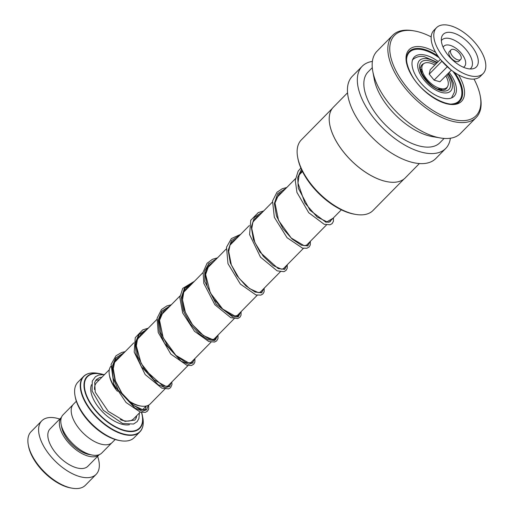 <?xml version="1.0" encoding="UTF-8"?>
<svg xmlns="http://www.w3.org/2000/svg" width="514" height="514" viewBox="0 0 514 514"><rect width="100%" height="100%" fill="white"/><g stroke="black" fill="none" stroke-linecap="round" stroke-linejoin="round"><path stroke-width="0.77" d="M89.648 454.614A23.985 12.137 -135.4 0 1 89.346 454.562A23.985 12.137 -135.4 0 1 61.674 427.314L61.089 424.191A27.197 13.762 -135.4 0 1 63.068 414.804L72.879 404.839M111.641 443.004L101.83 452.969A27.197 13.762 -135.4 0 1 92.822 455.147A27.197 13.762 -135.4 0 1 92.481 455.096A27.197 13.762 -135.4 0 1 61.089 424.191M441.918 88.909A14.308 7.241 -135.4 0 1 441.211 89.918A14.308 7.241 -135.4 0 1 441.192 89.937M440.98 89.905A14.308 7.241 44.6 0 0 441.346 88.928M139.859 405.874A25.912 13.113 -135.4 0 1 139.532 405.822A25.912 13.113 -135.4 0 1 128.783 401.357M117.43 391.327A25.912 13.113 -135.4 0 1 109.63 376.376L109.379 375.053A27.274 13.801 44.6 0 0 115.926 388.68M110.728 366.392A27.274 13.801 44.6 0 0 109.379 375.053M127.26 399.802A27.274 13.801 44.6 0 0 140.862 406.047A27.274 13.801 44.6 0 0 141.202 406.105A27.274 13.801 44.6 0 0 150.242 403.914L164.898 389.027M120.636 440.716L119.312 440.492A38.152 19.307 -135.4 0 1 75.282 397.136L75.031 395.812A39.514 19.995 44.6 0 0 120.636 440.716A39.514 19.995 44.6 0 0 121.131 440.794A39.514 19.995 44.6 0 0 134.225 437.626L139.859 431.901A39.514 19.995 -135.4 0 1 126.765 435.069A39.514 19.995 -135.4 0 1 89.873 409.459A39.514 19.995 -135.4 0 1 83.544 376.454A39.514 19.995 -135.4 0 1 87.965 373.768M97.422 373.254L96.928 373.177A39.353 19.918 44.6 0 0 84.431 399.783A39.353 19.918 44.6 0 0 126.939 434.709A39.353 19.918 44.6 0 0 142.841 417.978L141.626 412.446A36.95 18.697 -135.4 0 1 142.41 415.64A36.95 18.697 -135.4 0 1 127.478 431.349A36.95 18.697 -135.4 0 1 87.566 398.556A36.95 18.697 -135.4 0 1 99.305 373.582A36.95 18.697 -135.4 0 1 99.767 373.652L97.422 373.254A39.353 19.918 44.6 0 0 96.928 373.177C91.1 372.329 86.641 373.421 83.544 376.454L77.91 382.178A39.514 19.995 44.6 0 0 75.031 395.812M115.181 439.489L112.29 442.425A27.255 13.788 -135.4 0 1 103.263 444.604A27.255 13.788 -135.4 0 1 77.82 426.941A27.255 13.788 -135.4 0 1 73.457 404.184L76.342 401.248M420.799 69.865A14.308 7.241 -135.4 0 1 420.818 69.84A14.308 7.241 -135.4 0 1 421.814 69.12M421.808 69.692A14.308 7.241 44.6 0 0 420.837 70.071M72.307 488.223L70.983 487.998A36.79 18.62 -135.4 0 1 28.521 446.191L28.276 444.867A38.152 19.307 44.6 0 0 72.307 488.223A38.152 19.307 44.6 0 0 72.789 488.3A38.152 19.307 44.6 0 0 85.427 485.242L96.144 474.358A38.152 19.307 44.6 0 0 97.615 456.355M59.746 419.071A38.152 19.307 44.6 0 0 54.413 417.76A38.152 19.307 44.6 0 0 41.775 420.818L31.052 431.709A38.152 19.307 44.6 0 0 28.276 444.867M61.455 417.342A26.574 13.448 44.6 0 0 65.92 439.541A26.574 13.448 44.6 0 0 90.637 456.638A26.574 13.448 44.6 0 0 99.318 454.627L87.894 466.23A26.574 13.448 44.6 0 1 79.092 468.357A26.574 13.448 44.6 0 1 54.285 451.138A26.574 13.448 44.6 0 1 50.025 428.946L61.455 417.336M41.775 420.818A38.152 19.307 44.6 0 0 47.886 452.686A38.152 19.307 44.6 0 0 83.506 477.416A38.152 19.307 44.6 0 0 96.144 474.358M403.998 179.02L373.016 210.483A50.308 25.456 -135.4 0 1 355.72 214.415L354.397 214.19A48.946 24.768 -135.4 0 1 303.71 173.867A48.946 24.768 -135.4 0 1 297.908 158.575L297.664 157.252A50.308 25.456 -135.4 0 1 301.326 139.892L332.307 108.428M355.72 214.415A50.308 25.456 -135.4 0 1 303.62 172.967A50.308 25.456 -135.4 0 1 297.664 157.252M387.864 181.834A50.308 25.456 -135.4 0 1 387.813 181.821A50.308 25.456 -135.4 0 1 335.713 140.373A50.308 25.456 -135.4 0 1 329.757 124.658A50.308 25.456 -135.4 0 1 329.744 124.6M419.392 163.542L405.257 177.902A50.417 25.514 -135.4 0 1 387.922 181.84A50.417 25.514 -135.4 0 1 335.706 140.303A50.417 25.514 -135.4 0 1 329.737 124.549A50.417 25.514 -135.4 0 1 333.406 107.156L347.541 92.796M450.386 138.221A58.59 29.651 -135.4 0 1 445.715 148.462A58.59 29.651 -135.4 0 1 406.658 146.117A58.59 29.651 -135.4 0 1 364.889 104.766A58.59 29.651 -135.4 0 1 362.209 66.248A58.59 29.651 -135.4 0 1 372.38 61.417M445.715 148.462L435.814 158.518A58.59 29.651 -135.4 0 1 396.763 156.166A58.59 29.651 -135.4 0 1 354.994 114.821A58.59 29.651 -135.4 0 1 352.315 76.297L362.209 66.248M473.998 79.053A57.227 28.957 -135.4 0 1 480.243 95.945L480.487 97.268A58.59 29.651 -135.4 0 1 476.221 117.481L460.557 133.389A58.59 29.651 -135.4 0 1 440.408 137.97L432.447 136.615A50.417 25.514 -135.4 0 1 380.238 95.084A50.417 25.514 -135.4 0 1 374.263 79.329L372.791 71.388A58.59 29.651 -135.4 0 1 377.051 51.175L392.722 35.26A58.59 29.651 -135.4 0 1 412.864 30.686L414.194 30.911A57.227 28.957 -135.4 0 1 431.175 36.886M444.128 138.42L439.888 142.731A50.417 25.514 -135.4 0 1 406.278 140.707A50.417 25.514 -135.4 0 1 370.343 105.132A50.417 25.514 -135.4 0 1 368.037 71.986L372.284 67.675M440.408 137.97A58.59 29.651 -135.4 0 1 379.73 89.693A58.59 29.651 -135.4 0 1 372.791 71.388M476.221 117.481A58.59 29.651 -135.4 0 1 437.163 115.13A58.59 29.651 -135.4 0 1 395.394 73.785A58.59 29.651 -135.4 0 1 392.722 35.26M480.243 95.945A57.227 28.957 -135.4 0 1 451.825 119.132A57.227 28.957 -135.4 0 1 397.129 73.007A57.227 28.957 -135.4 0 1 414.194 30.911M438.269 61.564A27.936 14.135 44.6 0 0 414.303 57.041A27.936 14.135 44.6 0 0 412.928 59.001A27.936 14.135 44.6 0 0 425.997 88.318A27.936 14.135 44.6 0 0 454.113 96.24A27.936 14.135 44.6 0 0 455.488 94.28A27.936 14.135 44.6 0 0 449.217 72.345M439.252 57.883A34.746 17.585 44.6 0 0 409.446 52.261A34.746 17.585 44.6 0 0 407.737 54.696A34.746 17.585 44.6 0 0 406.555 59.81M451.465 104.027A34.746 17.585 44.6 0 0 458.963 101.02A34.746 17.585 44.6 0 0 460.679 98.579A34.746 17.585 44.6 0 0 452.885 71.305M451.626 49.46A6.81 3.45 44.6 0 0 450.996 49.877A6.81 3.45 44.6 0 0 452.924 56.585A6.81 3.45 44.6 0 0 460.075 59.855A6.81 3.45 44.6 0 0 460.705 59.438A6.81 3.45 44.6 0 0 458.777 52.73A6.81 3.45 44.6 0 0 451.626 49.46M450.996 49.877L449.345 51.554A6.81 3.45 44.6 0 0 451.273 58.262A6.81 3.45 44.6 0 0 458.424 61.526A6.81 3.45 44.6 0 0 459.053 61.115L460.705 59.438M436.508 27.692L433.867 30.371A32.703 16.551 44.6 0 0 443.113 62.567A32.703 16.551 44.6 0 0 477.442 78.256A32.703 16.551 44.6 0 0 480.474 76.265L483.109 73.586A32.703 16.551 44.6 0 0 473.863 41.39A32.703 16.551 44.6 0 0 439.534 25.7A32.703 16.551 44.6 0 0 436.508 27.692A32.703 16.551 44.6 0 0 445.754 59.887A32.703 16.551 44.6 0 0 480.082 75.577A32.703 16.551 44.6 0 0 483.109 73.586M474.216 68.362A23.239 11.758 44.6 0 0 471.415 45.945A23.239 11.758 44.6 0 0 445.4 32.915A23.239 11.758 44.6 0 0 441.52 37.663A23.239 11.758 44.6 0 0 451.555 59.02A23.239 11.758 44.6 0 0 473.066 68.722A23.239 11.758 44.6 0 0 474.216 68.362M440.408 59.386L430.192 69.763L429.229 74.138L434.105 80.139L439.945 81.758L451.363 70.174M434.105 80.139L447.129 66.91M429.229 74.138L441.854 61.314M445.779 75.841A16.621 8.41 -135.4 0 1 448.15 85.061A16.621 8.41 -135.4 0 1 443.177 88.871A16.621 8.41 -135.4 0 1 429.171 81.758A16.621 8.41 -135.4 0 1 421.84 67.854A16.621 8.41 -135.4 0 1 421.994 66.46A16.621 8.41 -135.4 0 1 434.831 65.053M146.908 409.703L142.468 411.194L134.964 408.097L118.297 390.113L113.119 378.15L112.046 366.842L115.618 358.11L123.456 353.369L115.618 358.11L112.046 366.842L113.119 378.15L118.297 390.113L134.964 408.097L142.468 411.194L146.908 409.703M169.993 386.252L165.559 387.749L158.055 384.652L141.389 366.668L136.204 354.705L135.131 343.391L138.703 334.665L146.541 329.917L138.703 334.665L135.131 343.391L136.204 354.705L141.389 366.668L158.055 384.652L165.559 387.749L169.993 386.252M193.084 362.807L188.644 364.297L181.14 361.201L164.474 343.217L159.295 331.247L158.216 319.946L161.794 311.214L169.633 306.472L161.794 311.214L158.216 319.946L159.295 331.247L164.474 343.217L181.14 361.201L188.644 364.297L193.084 362.807M216.805 336.31L214.653 340.576L208.048 339.793L198.937 333.714L189.839 323.338L183.273 310.642L181.172 298.146L184.436 288.322L192.718 283.021L184.436 288.322L181.172 298.146L183.273 310.642L189.839 323.338L198.937 333.714L208.048 339.793L214.653 340.576L216.805 336.31M239.89 312.865L238.155 316.926L232.656 316.907L216.214 304.23L204.829 281.64L204.745 271L209.095 263.136L204.745 271L204.829 281.64L216.214 304.23L232.656 316.907L238.155 316.926L239.89 312.865M447.398 86.834A17.033 8.616 -135.4 0 1 443.89 89.918L441.243 89.944C431.387 89.931 417.548 69.943 420.78 67.161A17.033 8.616 -135.4 0 1 423.806 63.607M446.891 74.71A19.448 9.843 -135.4 0 1 442.49 90.965A19.448 9.843 -135.4 0 1 421.48 73.708A19.448 9.843 -135.4 0 1 427.654 60.556A19.448 9.843 -135.4 0 1 435.936 63.929M140.232 412.106L133.582 418.852A25.886 13.101 -135.4 0 1 125.005 420.927A25.886 13.101 -135.4 0 1 120.25 419.636M94.563 389.586A25.886 13.101 -135.4 0 1 96.69 382.525L109.309 369.714M436.849 63.004A21.826 11.045 44.6 0 0 426.748 58.699A21.826 11.045 44.6 0 0 419.816 73.457A21.826 11.045 44.6 0 0 443.396 92.822A21.826 11.045 44.6 0 0 447.797 73.785M136.261 416.134A28.617 14.482 -135.4 0 1 135.959 418.524M129.406 424.718A28.617 14.482 -135.4 0 1 124.394 424.737A28.617 14.482 -135.4 0 1 99.401 408.399A28.617 14.482 -135.4 0 1 91.486 384.748M102.562 374.41A36.565 18.504 44.6 0 0 99.549 373.781A36.565 18.504 44.6 0 0 87.933 398.504A36.565 18.504 44.6 0 0 127.427 430.95A36.565 18.504 44.6 0 0 141.478 412.414M142.481 427.442A39.514 19.995 -135.4 0 1 139.859 431.901C142.931 428.657 143.926 424.018 142.841 417.978M95.508 380.649A28.617 14.482 -135.4 0 1 99.369 379.807M103.076 374.417L99.767 373.652A36.95 18.697 -135.4 0 1 103.07 374.41M454.717 72.57A35.427 17.926 -135.4 0 1 458.096 77.935A35.427 17.926 -135.4 0 1 459.715 101.226C452.564 111.043 421.763 95.212 411.129 74.087C405.739 63.511 405.103 55.981 409.228 51.516A35.427 17.926 -135.4 0 1 437.954 56.071M458.482 74.845A36.79 18.62 -135.4 0 1 459.831 77.158A36.79 18.62 -135.4 0 1 451.292 104.509A36.79 18.62 -135.4 0 1 410.763 73.907A36.79 18.62 -135.4 0 1 409.619 49.215A36.79 18.62 -135.4 0 1 435.621 52.344M148.334 405.302L146.535 409.928L140.097 409.472L130.974 403.606L121.734 393.281L114.988 380.508L112.746 367.857L115.958 357.885L124.298 352.508M171.47 382.352L169.318 386.618L162.72 385.828L144.511 369.38L137.945 356.684L135.837 344.187L139.101 334.363L147.383 329.063M194.562 358.907L192.409 363.167L185.805 362.383L176.694 356.305L167.596 345.928L161.03 333.239L158.929 320.742L162.193 310.912L170.475 305.612M217.647 335.456L215.494 339.715L208.896 338.932L199.785 332.86L190.681 322.484L184.121 309.788L182.014 297.291L185.278 287.467L193.566 282.16M240.738 312.004L238.586 316.271L231.981 315.487L222.87 309.409L213.773 299.032L207.206 286.343L205.105 273.84L208.363 264.016L216.651 258.715M263.823 288.56L261.671 292.819L255.072 292.036L245.955 285.964L236.858 275.588L230.291 262.892L228.19 250.395L231.454 240.565L239.736 235.264M286.915 265.108L284.762 269.375L278.158 268.584L259.949 252.136L253.383 239.44L251.282 226.944L254.539 217.12L262.827 211.819M310 241.664L307.847 245.923L301.243 245.139L292.132 239.061L283.034 228.691L276.468 215.996L274.367 203.499L277.631 193.669L285.912 188.368M333.091 218.212L326.094 222.331L309.981 210.252L298.281 188.188L297.715 177.516L301.435 169.357M470.104 68.953A20.258 10.254 44.6 0 0 465.613 49.081A20.258 10.254 44.6 0 0 443.775 38.717A20.258 10.254 44.6 0 0 441.333 40.632M463.416 67.244A14.456 7.312 44.6 0 0 461.257 53.218A14.456 7.312 44.6 0 0 445.24 45.309A14.456 7.312 44.6 0 0 443.152 47.288M89.346 454.562L92.481 455.096M139.532 405.822L140.862 406.047M302.483 171.541L299.302 174.773M295.447 178.692L276.217 198.218M272.356 202.137L253.126 221.669M249.271 225.588L230.041 245.12M226.179 249.033L206.949 268.565M203.094 272.484L183.864 292.016M180.003 295.929L160.773 315.461M156.918 319.38L137.688 338.912M133.833 342.832L114.596 362.364M412.337 59.977C415.787 56.932 419.765 55.827 424.268 56.662L437.433 62.412M451.491 97.956L454.299 92.334L454.588 89.937L453.721 83.609L450.804 76.914L448.388 73.194M341.354 209.821L329.159 222.202M326.518 224.888L306.074 245.653M303.427 248.339L282.989 269.098M280.342 271.784L259.898 292.55M257.251 295.235L236.813 315.994M234.166 318.686L213.13 340.043M211.074 342.131L190.63 362.89M187.989 365.582L167.545 386.342M146.201 406.041L142.481 409.819M458.963 101.02L456.914 103.102M409.446 52.261L407.396 54.349M146.105 406.137L145.558 409.215L142.988 409.876L133.229 405.225L121.921 393.229L115.387 380.797L113.266 368.628L114.577 362.415L116.948 358.663L121.31 355.54M169.196 384.665L168.637 385.77L166.028 386.425L153.853 379.756L141.132 363.392L136.332 345.954L137.367 339.728L140.72 334.511L144.395 332.095M192.281 361.22L191.741 362.306L188.702 362.929L175.846 355.315L163.208 337.891L159.546 320.318L163.311 311.561L167.487 308.644M215.372 337.769L214.82 338.867L212.539 339.548L203.48 335.603L192.544 324.745L185.387 312.371L182.515 299.835L183.729 292.331L186.614 287.891L190.572 285.199M238.457 314.317L237.924 315.403L234.892 316.033L222.735 309.068L210.316 292.896L205.632 274.54L208.864 265.372L213.663 261.754M261.549 290.873L260.996 291.971L258.433 292.633L249.598 288.662L239.055 278.292L231.339 264.909L228.704 251.5L229.989 245.242L232.347 241.464L236.748 238.303M284.634 267.421L284.088 268.514L281.537 269.188L273.268 265.622L263.239 256.216L254.886 242.582L251.776 228.608L252.83 222.421L256.203 217.229L259.833 214.852M307.725 243.977L307.186 245.062L304.134 245.686L291.2 237.995L278.549 220.435L274.996 203.004L278.781 194.286L282.925 191.407M330.81 220.525L330.251 221.63L327.951 222.305L317.132 217.011L304.866 202.972L297.972 183.061L299.071 175.351L302.046 170.661M101.965 377.167L99.613 377.61L96.336 379.576L94.698 382.365L95.238 392.156L108.229 411.329L125.011 421.384L134.829 420.105L136.229 417.908L136.711 415.678M104.586 374.507L98.746 375.027L95.469 376.704L92.276 381.06L92.09 391.038L103.346 410.3L122.602 423.504L133.55 424.031L137.199 421.564L138.896 418.531L139.39 412.96M148.687 405.109L148.655 409.144L147.518 411.104L145.366 412.369L140.251 412.112L126.065 402.501L113.819 384.273L111.082 364.413L115.971 355.791L121.651 352.482L125.165 351.627M171.843 381.979L171.972 384.575L170.558 387.704L168.496 388.905L161.756 388.115L145.179 374.565L134.199 352.116L135.266 337.64L142.725 329.872L148.257 328.176M194.928 358.528L194.851 362.171L193.739 364.156L191.497 365.486L187.006 365.37L170.809 354.095L158.222 332.468L157.098 318.275L161.492 309.518L166.819 305.965L171.342 304.731M218.02 335.083L217.987 338.54L216.638 340.898L214.64 342.022L208.748 341.521L194.517 331.312L182.669 312.923L179.836 297.593L182.721 288.386L194.433 281.28M241.105 311.632L241.04 315.243L239.865 317.318L237.706 318.577L230.786 317.671L214.852 304.725L203.795 283.31L203.139 272.163L207.052 263.296L212.404 259.326L217.518 257.835M264.196 288.187L264.112 291.836L262.924 293.899L260.868 295.113L255.882 294.927L240.404 284.107L227.985 263.682L226.507 247.24L231.371 238.586L240.603 234.384M287.281 264.736L287.23 268.302L285.996 270.467L283.927 271.668L277.162 270.859L260.495 257.167L249.586 234.583L250.761 220.275L258.285 212.571L263.695 210.939M310.366 241.284L310.302 244.908L309.197 246.906L306.961 248.236L302.508 248.146L287.03 237.686L274.335 217.293L272.542 201.006L276.943 192.268L282.276 188.722L286.78 187.488M333.457 217.84L333.425 221.322L332.14 223.596L330.052 224.785L324.109 224.252L308.734 212.732L296.938 192.377L295.274 180.395L298.146 171.168L300.857 168.039M440.806 59.887L450.855 69.782M438.018 89.038L443.177 88.871M421.75 73.02L421.84 67.854"/></g></svg>
